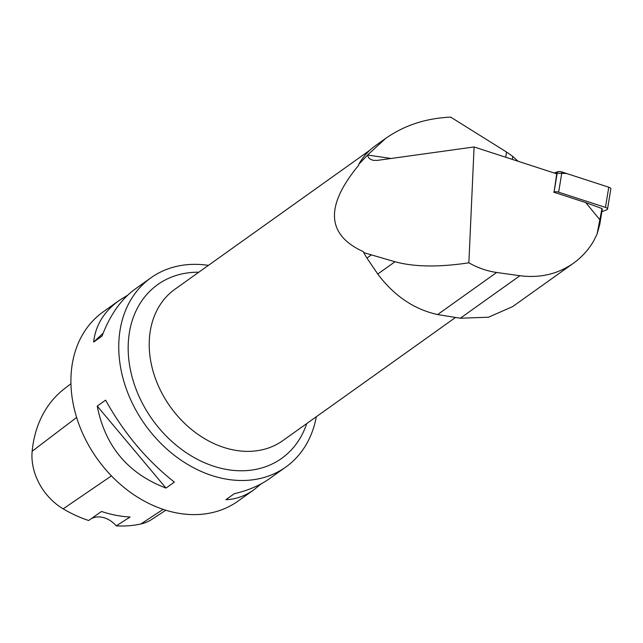 <?xml version="1.0" encoding="UTF-8"?>
<svg xmlns="http://www.w3.org/2000/svg" width="643" height="643" viewBox="0 0 643 643"><rect width="100%" height="100%" fill="white"/><g stroke="black" fill="none" stroke-linecap="round" stroke-linejoin="round"><path stroke-width="0.96" d="M601.856 211.74L606.863 209.706A3.689 1.399 -170.7 0 0 607.531 209.071A3.689 1.399 -170.7 0 0 605.457 207.408L558.638 192.193A3.689 1.399 -170.7 0 0 554.097 192.016L556.725 173.827L474.092 146.966L377.312 160.388L373.671 160.364C370.046 159.649 368.037 157.865 367.643 155.027L358.77 164.278A93.412 72.394 -125.5 0 1 375.456 145.664L385.687 138.374C404.447 125.281 426.124 118.199 450.719 117.139L506.555 152.037L505.703 157.238M605.457 207.408L608.776 187.209L566.652 173.514L554.354 173.055L557.417 171.81A3.689 1.399 9.3 0 1 561.958 171.986L608.776 187.209A3.689 1.399 9.3 0 1 610.85 188.865L607.531 209.071M474.092 146.966L468.86 262.802C438.904 267.343 414.277 266.998 394.995 261.749L363.705 252.635A93.412 72.394 54.5 0 0 366.944 258.068L377.762 274.039C394.111 295.828 414.06 309.339 437.618 314.564L460.308 318.229L488.471 317.216L512.495 306.687M363.705 252.635L363.448 251.718C326.491 234.912 324.884 206.114 358.617 165.331L358.77 164.278M468.86 262.802C477.757 267.874 487.024 271.097 496.653 272.471L519.914 275.718C539.927 278.274 557.762 274.119 573.427 263.252C581.666 257.345 588.417 249.91 593.682 240.964L597.09 234.084L601.961 208.549L585.797 202.601L599.509 219.343M585.797 202.601L553.711 192.169M601.961 208.549L602.29 209.104L599.774 224.439L597.09 234.084M208.388 265.382A116.19 90.036 54.5 0 0 150.912 277.824A116.19 90.036 54.5 0 0 119.301 335.943A116.19 90.036 54.5 0 0 173.602 454.73A116.19 90.036 54.5 0 0 285.838 467.019A116.19 90.036 54.5 0 0 316.324 416.736M150.912 277.824L134.893 289.246C121.069 299.316 110.106 314.925 102.02 336.08L93.653 342.052C95.502 325.35 103.981 311.501 119.092 300.514L103.081 311.935A116.19 90.036 54.5 0 0 97.23 458.813A116.19 90.036 54.5 0 0 238.006 501.13L254.017 489.709C245.104 496.026 235.724 499.346 225.894 499.683L234.261 493.711C248.142 490.496 259.989 485.409 269.819 478.44L285.838 467.019M119.092 300.514L127.74 295.145M261.179 483.817L254.017 489.709M174.357 482.097L165.99 488.069C128.045 473.618 105.13 446.298 97.23 406.111L105.605 400.147C123.81 432.98 146.725 460.3 174.357 482.097M70.947 383.694L64.26 388.878A126.631 98.13 54.5 0 0 32.15 451.241A52.268 40.501 54.5 0 0 63.175 508.846A126.631 98.13 54.5 0 0 88.686 520.509L101.49 511.474A127.274 98.628 -125.5 0 0 130.039 517.02L116.238 525.861A126.631 98.13 54.5 0 0 140.889 523.981A52.268 40.501 54.5 0 0 151.708 519.456L165.822 510.212M116.238 525.861A23.236 18.004 54.5 0 0 91.153 518.764M103.129 333.227L93.653 342.052M97.23 406.111L165.99 488.069M391.032 158.483L367.643 155.027M518.081 161.264L512.784 156.434L506.555 152.037M367.86 154.762L385.687 138.374M554.097 192.016L557.417 171.81M561.958 171.986L558.638 192.193M32.15 451.241L76.63 417.452M63.175 508.846L111.432 475.884M140.889 523.981L163.145 509.352M306.743 423.568A106.73 82.706 -125.5 0 1 200.672 460.967A106.73 82.706 -125.5 0 1 128.672 337.985A106.73 82.706 -125.5 0 1 198.8 272.214M369.854 150.229L174.944 289.229A92.954 72.032 54.5 0 0 157.961 308.423A92.954 72.032 54.5 0 0 180.691 419.405A92.954 72.032 54.5 0 0 282.888 440.584L455.405 317.554M512.302 159.384L512.784 156.434M519.914 275.718L460.308 318.229M496.653 272.471L437.618 314.564M394.995 261.749L377.762 274.039M371.164 255.062L366.944 258.068M573.427 263.252L512.503 306.703"/></g></svg>
